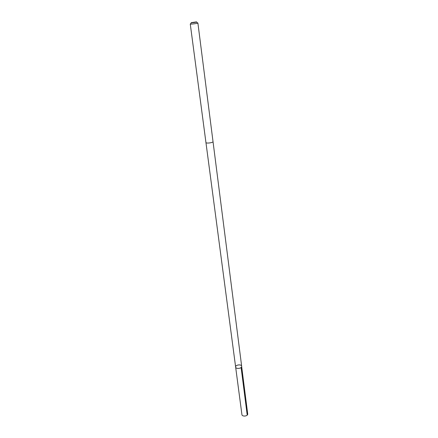 <?xml version="1.0" encoding="UTF-8"?>
<svg xmlns="http://www.w3.org/2000/svg" width="438" height="438" viewBox="0 0 438 438"><rect width="100%" height="100%" fill="white"/><g stroke="black" fill="none" stroke-linecap="round" stroke-linejoin="round"><path stroke-width="0.66" d="M241.661 366.562C241.497 368.681 235.743 369.146 235.633 367.049C235.195 364.805 241.519 363.983 241.666 366.267L241.661 366.562C241.497 368.681 235.743 369.146 235.633 367.049L241.913 414.562C242.05 416.812 247.601 416.396 247.727 414.124L241.661 366.562M190.262 23.986L205.937 142.498C205.909 143.702 213.344 142.739 213.016 141.584L197.894 22.995C198.146 23.4 190.125 24.446 190.262 23.986L190.316 23.92M191.247 22.628C190.541 23.132 198.447 22.004 196.344 21.905L191.247 22.628M241.108 367.487L247.207 415.109M205.942 142.525L235.633 367.049M213.021 141.605L241.666 366.267M191.351 22.732L190.645 23.783M196.525 22.059L197.472 22.896"/></g></svg>
